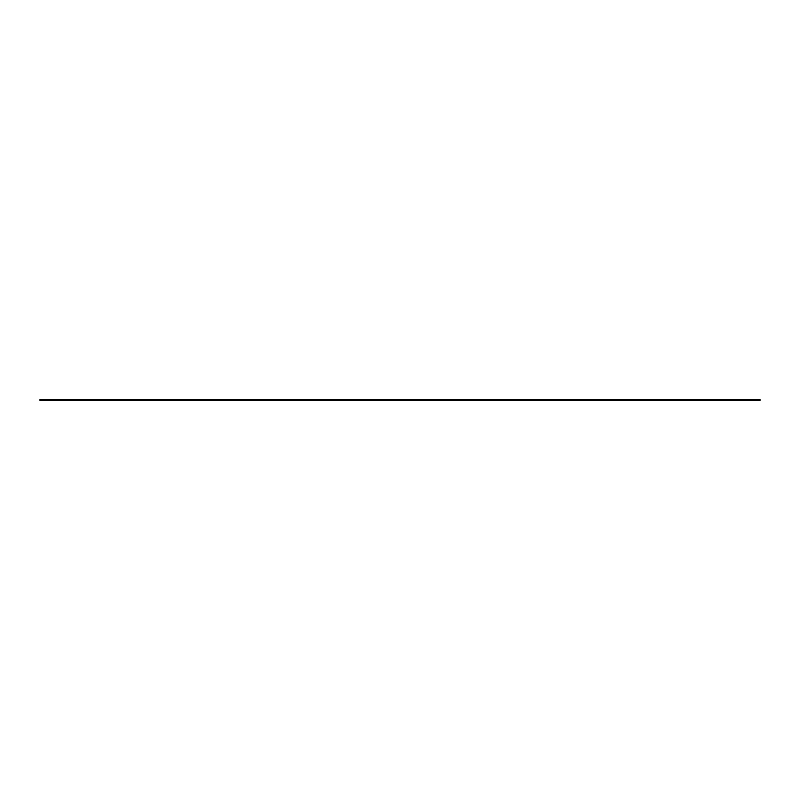 <?xml version="1.0" encoding="UTF-8"?>
<svg xmlns="http://www.w3.org/2000/svg" width="800" height="800" viewBox="0 0 800 800"><rect width="100%" height="100%" fill="white"/><g stroke="black" fill="none" stroke-linecap="round" stroke-linejoin="round"><path stroke-width="1.2" d="M40 399.38L40 400.62L760 400.62L760 399.38L40 399.38"/></g></svg>
